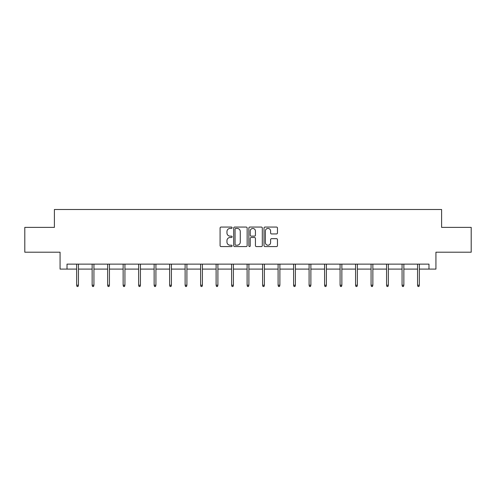<?xml version="1.0" encoding="UTF-8"?>
<svg xmlns="http://www.w3.org/2000/svg" width="496" height="496" viewBox="0 0 496 496"><rect width="100%" height="100%" fill="white"/><g stroke="black" fill="none" stroke-linecap="round" stroke-linejoin="round"><path stroke-width="0.74" d="M232.109 227.745A0.682 0.682 0 0 0 231.427 227.063L221.067 227.063A0.973 0.973 0 0 0 220.088 228.042L220.088 245.588A0.973 0.973 0 0 0 221.067 246.568L231.427 246.568A0.682 0.682 0 0 0 232.109 245.886A0.682 0.682 0 0 0 231.427 245.198L230.082 245.198A3.119 3.119 0 0 1 226.963 242.079L226.963 240.616A3.119 3.119 0 0 1 230.082 237.497L231.427 237.497A0.682 0.682 0 0 0 232.109 236.815A0.682 0.682 0 0 0 231.427 236.133L230.082 236.133A3.119 3.119 0 0 1 226.963 233.015L226.963 231.551A3.119 3.119 0 0 1 230.082 228.433L231.427 228.433A0.682 0.682 0 0 0 232.109 227.745M276.495 233.938A0.973 0.973 0 0 0 277.469 232.965L277.469 228.042A0.973 0.973 0 0 0 276.495 227.063L264.988 227.063A0.973 0.973 0 0 0 264.015 228.042L264.015 245.588A0.973 0.973 0 0 0 264.988 246.568L276.495 246.568A0.973 0.973 0 0 0 277.469 245.588L277.469 239.642A0.973 0.973 0 0 0 276.495 238.669L271.572 238.669A0.973 0.973 0 0 0 270.599 239.642L270.599 242.594A2.61 2.61 0 0 1 267.989 245.198A2.61 2.61 0 0 1 265.379 242.594L265.379 231.037A2.61 2.61 0 0 1 267.989 228.433A2.61 2.61 0 0 1 270.599 231.037L270.599 232.965A0.973 0.973 0 0 0 271.572 233.938L276.495 233.938M67.016 269.099L67.016 264.132L428.984 264.132L428.984 269.099L435.934 269.099L435.934 252.21L471.2 252.21L471.2 227.379L441.601 227.379L441.601 209.498L54.399 209.498L54.399 227.379L24.8 227.379L24.8 252.21L60.066 252.21L60.066 269.099L76.651 269.099M247.144 228.042A0.973 0.973 0 0 0 246.171 227.063L234.664 227.063A0.973 0.973 0 0 0 233.69 228.042L233.69 245.588A0.973 0.973 0 0 0 234.664 246.568L246.171 246.568A0.973 0.973 0 0 0 247.144 245.588L247.144 228.042M249.829 227.063L261.336 227.063A0.973 0.973 0 0 1 262.31 228.042L262.31 245.588A0.973 0.973 0 0 1 261.336 246.568L256.407 246.568A0.973 0.973 0 0 1 255.434 245.588L255.434 238.471A0.973 0.973 0 0 0 254.46 237.497L251.193 237.497A0.973 0.973 0 0 0 250.22 238.471L250.22 245.886A0.682 0.682 0 0 1 249.538 246.568A0.682 0.682 0 0 1 248.856 245.886L248.856 228.042A0.973 0.973 0 0 1 249.829 227.063M78.442 269.099L92.144 269.099M93.936 269.099L107.644 269.099M109.43 269.099L123.138 269.099M124.93 269.099L138.632 269.099M140.424 269.099L154.132 269.099M155.918 269.099L169.626 269.099M171.418 269.099L185.12 269.099M186.911 269.099L200.62 269.099M202.405 269.099L216.113 269.099M217.905 269.099L231.607 269.099M233.399 269.099L247.107 269.099M248.893 269.099L262.601 269.099M264.393 269.099L278.095 269.099M279.887 269.099L293.595 269.099M295.38 269.099L309.089 269.099M310.88 269.099L324.582 269.099M326.374 269.099L340.082 269.099M341.868 269.099L355.576 269.099M357.368 269.099L371.07 269.099M372.862 269.099L386.57 269.099M388.356 269.099L402.064 269.099M403.856 269.099L417.558 269.099M419.349 269.099L428.984 269.099M235.736 228.433A0.682 0.682 0 0 0 235.054 229.115L235.054 244.516A0.682 0.682 0 0 0 235.736 245.198L237.15 245.198A3.119 3.119 0 0 0 240.275 242.079L240.275 231.551A3.119 3.119 0 0 0 237.15 228.433L235.736 228.433M255.434 231.086A2.61 2.61 0 0 0 252.824 228.476A2.61 2.61 0 0 0 250.22 231.086L250.22 235.16A0.973 0.973 0 0 0 251.193 236.133L254.46 236.133A0.973 0.973 0 0 0 255.434 235.16L255.434 231.086M76.651 285.212L77.047 286.502L78.039 286.502L78.442 285.212L76.651 285.212L76.651 264.132M78.442 285.212L78.442 264.132M92.144 285.212L92.547 286.502L93.539 286.502L93.936 285.212L92.144 285.212L92.144 264.132M93.936 285.212L93.936 264.132M107.644 285.212L108.041 286.502L109.033 286.502L109.43 285.212L107.644 285.212L107.644 264.132M109.43 285.212L109.43 264.132M123.138 285.212L123.535 286.502L124.527 286.502L124.93 285.212L123.138 285.212L123.138 264.132M124.93 285.212L124.93 264.132M138.632 285.212L139.035 286.502L140.027 286.502L140.424 285.212L138.632 285.212L138.632 264.132M140.424 285.212L140.424 264.132M154.132 285.212L154.529 286.502L155.521 286.502L155.918 285.212L154.132 285.212L154.132 264.132M155.918 285.212L155.918 264.132M169.626 285.212L170.023 286.502L171.015 286.502L171.418 285.212L169.626 285.212L169.626 264.132M171.418 285.212L171.418 264.132M185.12 285.212L185.523 286.502L186.515 286.502L186.911 285.212L185.12 285.212L185.12 264.132M186.911 285.212L186.911 264.132M200.62 285.212L201.016 286.502L202.008 286.502L202.405 285.212L200.62 285.212L200.62 264.132M202.405 285.212L202.405 264.132M216.113 285.212L216.51 286.502L217.502 286.502L217.905 285.212L216.113 285.212L216.113 264.132M217.905 285.212L217.905 264.132M231.607 285.212L232.01 286.502L233.002 286.502L233.399 285.212L231.607 285.212L231.607 264.132M233.399 285.212L233.399 264.132M247.107 285.212L247.504 286.502L248.496 286.502L248.893 285.212L247.107 285.212L247.107 264.132M248.893 285.212L248.893 264.132M262.601 285.212L262.998 286.502L263.99 286.502L264.393 285.212L262.601 285.212L262.601 264.132M264.393 285.212L264.393 264.132M278.095 285.212L278.498 286.502L279.49 286.502L279.887 285.212L278.095 285.212L278.095 264.132M279.887 285.212L279.887 264.132M293.595 285.212L293.992 286.502L294.984 286.502L295.38 285.212L293.595 285.212L293.595 264.132M295.38 285.212L295.38 264.132M309.089 285.212L309.485 286.502L310.477 286.502L310.88 285.212L309.089 285.212L309.089 264.132M310.88 285.212L310.88 264.132M324.582 285.212L324.985 286.502L325.977 286.502L326.374 285.212L324.582 285.212L324.582 264.132M326.374 285.212L326.374 264.132M340.082 285.212L340.479 286.502L341.471 286.502L341.868 285.212L340.082 285.212L340.082 264.132M341.868 285.212L341.868 264.132M355.576 285.212L355.973 286.502L356.965 286.502L357.368 285.212L355.576 285.212L355.576 264.132M357.368 285.212L357.368 264.132M371.07 285.212L371.473 286.502L372.465 286.502L372.862 285.212L371.07 285.212L371.07 264.132M372.862 285.212L372.862 264.132M386.57 285.212L386.967 286.502L387.959 286.502L388.356 285.212L386.57 285.212L386.57 264.132M388.356 285.212L388.356 264.132M402.064 285.212L402.461 286.502L403.453 286.502L403.856 285.212L402.064 285.212L402.064 264.132M403.856 285.212L403.856 264.132M417.558 285.212L417.961 286.502L418.953 286.502L419.349 285.212L417.558 285.212L417.558 264.132M419.349 285.212L419.349 264.132"/></g></svg>
